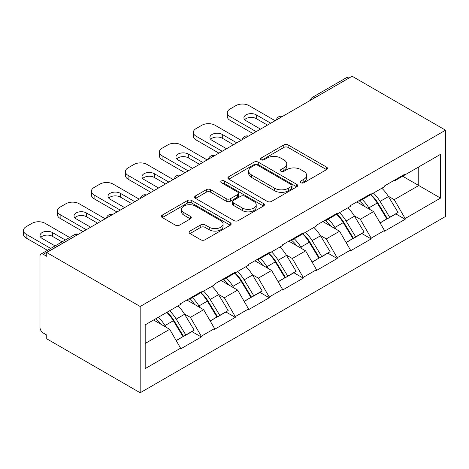 <?xml version="1.0" encoding="UTF-8"?>
<svg xmlns="http://www.w3.org/2000/svg" width="469" height="469" viewBox="0 0 469 469"><rect width="100%" height="100%" fill="white"/><g stroke="black" fill="none" stroke-linecap="round" stroke-linejoin="round"><path stroke-width="0.7" d="M300.875 182.728A2.116 1.219 0 0 0 303.871 182.728L326.588 169.614A3.025 1.747 0 0 0 327.473 168.377A3.025 1.747 0 0 0 326.588 167.14L288.101 144.927A3.025 1.747 0 0 0 283.827 144.927L261.11 158.041A2.116 1.219 0 0 0 260.488 158.903A2.116 1.219 0 0 0 261.11 159.765A2.116 1.219 0 0 0 264.106 159.765L267.043 158.071A9.673 5.587 0 0 1 280.726 158.071L283.933 159.923A9.673 5.587 0 0 1 286.764 163.874A9.673 5.587 0 0 1 283.933 167.82L280.995 169.52A2.116 1.219 0 0 0 280.374 170.382A2.116 1.219 0 0 0 280.995 171.249A2.116 1.219 0 0 0 283.985 171.249L286.928 169.549A9.673 5.587 0 0 1 300.611 169.549L303.818 171.402A9.673 5.587 0 0 1 306.65 175.353A9.673 5.587 0 0 1 303.818 179.299L300.875 180.999A2.116 1.219 0 0 0 300.254 181.861A2.116 1.219 0 0 0 300.875 182.728L300.875 180.999M189.968 231.082A3.025 1.747 0 0 0 189.083 232.313A3.025 1.747 0 0 0 189.968 233.55L200.767 239.782A3.025 1.747 0 0 0 205.041 239.782L230.273 225.22A3.025 1.747 0 0 0 231.158 223.983A3.025 1.747 0 0 0 230.273 222.752L191.786 200.533A3.025 1.747 0 0 0 187.512 200.533L162.286 215.095A3.025 1.747 0 0 0 161.4 216.332A3.025 1.747 0 0 0 162.286 217.563L175.324 225.097A3.025 1.747 0 0 0 179.604 225.097L190.396 218.859A3.025 1.747 0 0 0 191.282 217.628A3.025 1.747 0 0 0 190.396 216.391L183.93 212.656A8.09 4.672 0 0 1 181.562 209.356A8.09 4.672 0 0 1 186.556 205.041A8.09 4.672 0 0 1 195.368 206.055L220.706 220.682A8.09 4.672 0 0 1 223.074 223.983A8.09 4.672 0 0 1 218.079 228.297A8.09 4.672 0 0 1 209.268 227.283L205.041 224.85A3.025 1.747 0 0 0 200.767 224.85L189.968 231.082L189.968 233.55M46.742 252.545L352.108 76.242L445.55 130.189L140.178 306.491L46.742 252.545L46.742 256.32L43.254 254.304A4.62 2.667 -120 0 0 40.944 254.075A4.62 2.667 -120 0 0 39.988 256.191L39.988 327.368A4.62 2.667 -120 0 0 43.254 333.025L46.742 335.036L46.742 338.811L140.178 392.758L140.178 306.491M267.26 201.394A3.025 1.747 0 0 0 271.533 201.394L296.76 186.832A3.025 1.747 0 0 0 297.645 185.595A3.025 1.747 0 0 0 296.76 184.364L258.278 162.145A3.025 1.747 0 0 0 254.005 162.145L228.772 176.707A3.025 1.747 0 0 0 227.887 177.944A3.025 1.747 0 0 0 228.772 179.176L267.26 201.394M222.242 183.186A2.116 1.219 0 0 1 224.393 183.485L224.393 180.97L263.514 203.558A3.025 1.747 0 0 1 264.399 204.789A3.025 1.747 0 0 1 263.514 206.026L238.287 220.588A3.025 1.747 0 0 1 234.013 220.588L195.526 198.369L195.526 195.901A3.025 1.747 0 0 0 194.641 197.138A3.025 1.747 0 0 0 195.526 198.369M195.526 195.901L206.325 189.669A3.025 1.747 0 0 1 210.599 189.669L226.21 198.68A3.025 1.747 0 0 0 230.484 198.68L237.648 194.547A3.025 1.747 0 0 0 238.533 193.31A3.025 1.747 0 0 0 237.648 192.079L221.397 182.693A2.116 1.219 0 0 1 220.776 181.831A2.116 1.219 0 0 1 222.083 180.7A2.116 1.219 0 0 1 224.393 180.97M140.178 392.758L445.55 216.455L445.55 130.189M166.905 312.319A20.636 11.913 -120 0 1 173.97 320.579L183.584 336.461L191.973 331.618L201.277 336.988L201.277 336.232L190.385 317.372L184.352 313.884M201.277 336.988L180.583 348.936L180.583 348.18L145.191 368.616L145.191 324.853L180.583 304.416L180.583 303.666L201.277 291.718L201.277 292.468L214.562 284.8L214.562 284.044L235.256 272.102L235.256 272.852L248.541 265.184L248.541 264.428L269.235 252.48L269.235 253.237L282.52 245.568L282.52 244.812L303.209 232.864L303.209 233.621L316.499 225.947L316.499 225.196L337.188 213.248L337.188 214.005L350.478 206.331L350.478 205.574L371.167 193.633L371.167 194.383L384.457 186.715L384.457 185.959L405.146 174.011L405.146 174.767L440.538 154.33L440.538 198.094L405.146 218.531L394.253 199.665L388.221 196.183M370.774 194.612A20.636 11.913 -120 0 1 377.838 202.872L387.458 218.753L395.842 213.911L405.146 219.287L405.146 218.531M405.146 219.287L384.457 231.229L384.457 230.478L371.167 238.146L360.28 219.287L354.242 215.799M336.795 214.227A20.636 11.913 -120 0 1 343.859 222.488L353.479 238.369L361.863 233.533L371.167 238.903L371.167 238.146M371.167 238.903L350.478 250.851L350.478 250.094L337.188 257.762L326.301 238.903L320.268 235.42M302.816 233.849A20.636 11.913 -120 0 1 309.88 242.11L319.5 257.991L327.884 253.149L337.188 258.519L337.188 257.762M337.188 258.519L316.499 270.466L316.499 269.71L303.209 277.384L292.322 258.519L286.289 255.036M268.837 253.465A20.636 11.913 -120 0 1 275.901 261.725L285.521 277.607L293.905 272.765L303.209 278.135L303.209 277.384M303.209 278.135L282.52 290.082L282.52 289.326L269.235 297L258.343 278.135L252.31 274.652M234.858 273.081A20.636 11.913 -120 0 1 241.922 281.341L251.542 297.223L259.932 292.38L269.235 297.751L269.235 297M269.235 297.751L248.541 309.698L248.541 308.948L235.256 316.616L224.364 297.751L218.331 294.268M200.879 292.697A20.636 11.913 -120 0 1 207.949 300.957L217.563 316.839L225.952 311.996L235.256 317.372L235.256 316.616M235.256 317.372L214.562 329.314L214.562 328.564L201.277 336.232M189.734 298.384L190.385 298.759L201.277 292.468M190.385 317.372L203.669 309.698L186.902 300.019M214.562 328.564L203.669 309.698M223.713 278.762L224.364 279.143L235.256 272.852M224.364 297.751L237.648 290.082L220.876 280.398M248.541 308.948L237.648 290.082M257.686 259.146L258.343 259.527L269.235 253.237M258.343 278.135L271.627 270.466L254.855 260.782M282.52 289.326L271.627 270.466M291.665 239.53L292.322 239.905L303.209 233.621M292.322 258.519L305.606 250.851L288.834 241.166M316.499 269.71L305.606 250.851M325.644 219.914L326.301 220.289L337.188 214.005M326.301 238.903L339.585 231.229L322.813 221.55M350.478 250.094L339.585 231.229M359.623 200.298L360.28 200.673L371.167 194.383M360.28 219.287L373.564 211.613L356.792 201.928M384.457 230.478L373.564 211.613M348.842 78.13L315.08 97.616M313.691 98.42A4.62 2.667 120 0 1 314.863 97.493A4.62 2.667 60 0 0 312.553 97.265L346.315 77.772A4.62 2.667 60 0 1 348.625 78.001M393.602 180.676L394.253 181.057L405.146 174.767M394.253 199.665L418.758 185.519L418.758 166.911L440.538 154.33M402.642 176.215L440.538 198.094M145.191 343.466L169.696 329.314L153.574 320.01M180.583 348.18L169.696 329.314M377.363 203.241L378.442 203.863M343.384 222.857L344.463 223.484M309.405 242.479L310.484 243.1M275.426 262.095L276.505 262.716M241.447 281.711L242.526 282.332M207.468 301.327L208.547 301.954M173.489 320.948L174.568 321.57M301.719 183.027L303.818 181.814A9.673 5.587 0 0 0 306.65 177.868L306.65 175.353M286.764 163.874L286.764 166.389A9.673 5.587 0 0 1 283.933 170.335L281.84 171.548M326.547 169.637L288.101 147.442A3.025 1.747 0 0 0 283.827 147.442L261.954 160.064M296.719 186.855L258.278 164.66A3.025 1.747 0 0 0 254.005 164.66L228.813 179.199M291.413 186.463A2.116 1.219 0 0 0 292.035 185.595A2.116 1.219 0 0 0 291.413 184.733L257.633 165.229A2.116 1.219 0 0 0 254.644 165.229L251.542 167.017A9.673 5.587 0 0 0 248.711 170.968A9.673 5.587 0 0 0 251.542 174.919L274.635 188.251A9.673 5.587 0 0 0 288.318 188.251L291.413 186.463L291.413 188.978A2.116 1.219 0 0 0 292.035 188.11L292.035 185.595M248.711 170.968L248.711 173.483A9.673 5.587 0 0 0 251.542 177.434L251.542 174.919M291.413 188.978L288.318 190.766A9.673 5.587 0 0 1 274.635 190.766L251.542 177.434M195.567 198.393L206.325 192.184L206.325 189.669M238.533 193.31L238.533 195.825A3.025 1.747 0 0 1 237.648 197.062L230.484 201.195A3.025 1.747 0 0 1 226.21 201.195L210.599 192.184A3.025 1.747 0 0 0 206.325 192.184M224.393 183.485L263.478 206.049M242.403 208.031A8.09 4.672 0 0 0 251.22 209.045A8.09 4.672 0 0 0 256.209 204.73A8.09 4.672 0 0 0 253.84 201.424L244.918 196.271A3.025 1.747 0 0 0 240.638 196.271L233.48 200.41A3.025 1.747 0 0 0 232.595 201.641A3.025 1.747 0 0 0 233.48 202.878L242.403 208.031L242.403 210.546A8.09 4.672 0 0 0 251.22 211.56A8.09 4.672 0 0 0 256.209 207.245L256.209 204.73M232.595 201.641L232.595 204.156A3.025 1.747 0 0 0 233.48 205.393L233.48 202.878M242.403 210.546L233.48 205.393M223.074 223.983L223.074 226.498A8.09 4.672 0 0 1 218.079 230.812A8.09 4.672 0 0 1 209.268 229.798L205.041 227.365A3.025 1.747 0 0 0 200.767 227.365L190.009 233.574M181.562 209.356L181.562 211.871A8.09 4.672 0 0 0 183.93 215.171L183.93 212.656M190.355 218.882L183.93 215.171M230.232 225.243L191.786 203.048A3.025 1.747 0 0 0 187.512 203.048L162.321 217.587M275.115 120.697L248.975 105.607A9.239 5.335 0 0 0 235.907 105.607L230.027 109.001A9.239 5.335 0 0 0 227.318 112.771A9.239 5.335 0 0 0 230.027 116.547L230.027 120.316L252.897 133.518M230.027 120.316A9.239 5.335 180 0 1 227.318 116.547L227.318 112.771M244.695 119.689A7.24 4.18 180 0 1 256.273 118.622L267.488 125.094M230.027 116.547L256.162 131.637M260.518 129.122L246.037 120.756A7.24 4.18 180 0 1 243.915 117.801A7.24 4.18 180 0 1 248.382 113.944A7.24 4.18 180 0 1 256.273 114.846L270.76 123.212M381.83 188.227A25.256 14.586 60 0 1 388.449 196.552L380.066 201.394A25.256 14.586 -120 0 0 373.441 193.07M380.066 201.394L389.68 217.276L398.07 212.434L388.449 196.552M387.458 218.753L389.68 217.276M395.842 213.911L398.07 212.434M359.002 200.656A20.636 11.913 60 0 1 364.694 206.495M362.226 199.548A25.256 14.586 60 0 1 368.845 207.873L369.795 209.438M380.13 222.986L386.849 218.912L377.234 203.03A25.256 14.586 -120 0 0 370.61 194.705M386.849 218.912L380.042 222.839M241.136 140.313L214.995 125.223A9.239 5.335 0 0 0 201.928 125.223L196.048 128.617A9.239 5.335 0 0 0 193.339 132.387A9.239 5.335 0 0 0 196.048 136.162L196.048 139.932L218.917 153.14M196.048 139.932A9.239 5.335 180 0 1 193.339 136.162L193.339 132.387M210.716 139.305A7.24 4.18 180 0 1 222.294 138.238L233.509 144.716M196.048 136.162L222.183 151.253M226.539 148.737L212.058 140.378A7.24 4.18 180 0 1 209.936 137.417A7.24 4.18 180 0 1 214.403 133.559A7.24 4.18 180 0 1 222.294 134.462L236.781 142.828M347.851 207.849A25.256 14.586 60 0 1 354.47 216.168L346.087 221.01A25.256 14.586 -120 0 0 339.468 212.686M346.087 221.01L355.701 236.892L364.091 232.049L354.47 216.168M353.479 238.369L355.701 236.892M361.863 233.533L364.091 232.049M325.023 220.272A20.636 11.913 60 0 1 330.715 226.111M328.247 219.164A25.256 14.586 60 0 1 334.866 227.488L335.816 229.054M346.151 242.602L352.87 238.528L343.255 222.646A25.256 14.586 -120 0 0 336.636 214.321M352.87 238.528L346.069 242.455M207.157 159.929L181.022 144.839A9.239 5.335 0 0 0 167.949 144.839L162.069 148.233A9.239 5.335 0 0 0 159.366 152.009A9.239 5.335 0 0 0 162.069 155.778L162.069 159.554L184.938 172.756M162.069 159.554A9.239 5.335 180 0 1 159.366 155.778L159.366 152.009M176.737 158.921A7.24 4.18 180 0 1 188.315 157.854L199.53 164.332M162.069 155.778L188.21 170.868M192.566 168.353L178.079 159.993A7.24 4.18 180 0 1 175.957 157.039A7.24 4.18 180 0 1 180.43 153.175A7.24 4.18 180 0 1 188.315 154.084L202.801 162.444M313.872 227.465A25.256 14.586 60 0 1 320.491 235.79L312.108 240.632A25.256 14.586 -120 0 0 305.489 232.307M312.108 240.632L321.722 256.508L330.112 251.671L320.491 235.79M319.5 257.991L321.722 256.508M327.884 253.149L330.112 251.671M291.044 239.888A20.636 11.913 60 0 1 296.736 245.727M294.268 238.78A25.256 14.586 60 0 1 300.887 247.104L301.837 248.67M312.172 262.218L318.891 258.143L309.276 242.262A25.256 14.586 -120 0 0 302.657 233.943M318.891 258.143L312.09 262.071M173.178 179.545L147.043 164.455A9.239 5.335 0 0 0 133.97 164.455L128.09 167.849A9.239 5.335 0 0 0 125.387 171.625A9.239 5.335 0 0 0 128.09 175.394L128.09 179.17L150.959 192.372M128.09 179.17A9.239 5.335 180 0 1 125.387 175.394L125.387 171.625M142.758 178.542A7.24 4.18 180 0 1 154.336 177.47L165.557 183.948M128.09 175.394L154.231 190.484M158.586 187.969L144.1 179.609A7.24 4.18 180 0 1 141.978 176.655A7.24 4.18 180 0 1 146.451 172.791A7.24 4.18 180 0 1 154.336 173.7L168.822 182.06M279.893 247.081A25.256 14.586 60 0 1 286.512 255.406L278.129 260.248A25.256 14.586 -120 0 0 271.51 251.923M278.129 260.248L287.749 276.13L296.132 271.287L286.512 255.406M285.521 277.607L287.749 276.13M293.905 272.765L296.132 271.287M257.065 259.504A20.636 11.913 60 0 1 262.757 265.343M260.289 258.401A25.256 14.586 60 0 1 266.908 266.72L267.858 268.291M278.193 281.834L284.918 277.765L275.297 261.884A25.256 14.586 -120 0 0 268.678 253.559M284.918 277.765L278.111 281.693M139.199 199.161L113.064 184.071A9.239 5.335 0 0 0 99.997 184.071L94.111 187.471A9.239 5.335 0 0 0 91.408 191.241A9.239 5.335 0 0 0 94.111 195.016L94.111 198.786L116.98 211.988M94.111 198.786A9.239 5.335 180 0 1 91.408 195.016L91.408 191.241M108.779 198.158A7.24 4.18 180 0 1 120.357 197.091L131.578 203.564M94.111 195.016L120.252 210.106M124.607 207.591L110.121 199.225A7.24 4.18 180 0 1 108.005 196.271A7.24 4.18 180 0 1 112.472 192.413A7.24 4.18 180 0 1 120.357 193.316L134.843 201.676M245.914 266.697A25.256 14.586 60 0 1 252.533 275.022L244.15 279.864A25.256 14.586 -120 0 0 237.531 271.539M244.15 279.864L253.77 295.746L262.153 290.903L252.533 275.022M251.542 297.223L253.77 295.746M259.932 292.38L262.153 290.903M223.092 279.125A20.636 11.913 60 0 1 228.784 284.964M226.316 278.017A25.256 14.586 60 0 1 232.935 286.342L233.879 287.907M244.214 301.456L250.938 297.381L241.318 281.5A25.256 14.586 -120 0 0 234.699 273.175M250.938 297.381L244.132 301.309M105.22 218.783L79.085 203.693A9.239 5.335 0 0 0 66.018 203.693L60.138 207.087A9.239 5.335 0 0 0 57.429 210.857A9.239 5.335 0 0 0 60.138 214.632L60.138 218.402L83.007 231.61M60.138 218.402A9.239 5.335 180 0 1 57.429 214.632L57.429 210.857M74.806 217.774A7.24 4.18 180 0 1 86.384 216.707L97.599 223.18M60.138 214.632L86.273 229.722M90.628 227.207L76.142 218.841A7.24 4.18 180 0 1 74.026 215.887A7.24 4.18 180 0 1 78.493 212.029A7.24 4.18 180 0 1 86.384 212.932L100.864 221.298M211.935 286.313A25.256 14.586 60 0 1 218.56 294.638L210.171 299.48A25.256 14.586 -120 0 0 203.552 291.155M210.171 299.48L219.791 315.361L228.174 310.519L218.56 294.638M217.563 316.839L219.791 315.361M225.952 311.996L228.174 310.519M189.113 298.741A20.636 11.913 60 0 1 194.805 304.58M192.337 297.633A25.256 14.586 60 0 1 198.956 305.958L199.905 307.523M210.235 321.072L216.959 316.997L207.339 301.116A25.256 14.586 -120 0 0 200.72 292.791M216.959 316.997L210.153 320.925M69.67 237.49L45.106 223.308A9.239 5.335 0 0 0 32.039 223.308L26.158 226.703A9.239 5.335 0 0 0 23.45 230.478A9.239 5.335 0 0 0 26.158 234.248L26.158 238.023L47.457 250.317M26.158 238.023A9.239 5.335 180 0 1 23.45 234.248L23.45 230.478M40.826 237.39A7.24 4.18 180 0 1 52.405 236.323L62.049 241.893M26.158 234.248L50.722 248.429M55.078 245.914L42.163 238.463A7.24 4.18 180 0 1 40.047 235.508A7.24 4.18 180 0 1 44.514 231.645A7.24 4.18 180 0 1 52.405 232.554L65.314 240.005M177.962 305.935A25.256 14.586 60 0 1 184.581 314.259L176.192 319.096A25.256 14.586 -120 0 0 169.573 310.777M176.192 319.096L185.812 334.977L194.195 330.141L184.581 314.259M183.584 336.461L185.812 334.977M191.973 331.618L194.195 330.141M155.685 318.791A20.636 11.913 60 0 1 160.826 324.196M158.358 317.249A25.256 14.586 60 0 1 164.977 325.574L165.926 327.139M176.256 340.687L182.98 336.613L173.36 320.732A25.256 14.586 -120 0 0 166.741 312.407M182.98 336.613L176.174 340.541M77.233 234.94L43.254 254.304M78.188 234.389A4.62 2.667 -60 0 0 77.016 234.817A4.62 2.667 -120 0 0 74.706 234.582L40.944 254.075M279.712 118.041A4.62 2.667 120 0 1 280.884 117.109A4.62 2.667 -60 0 1 282.057 116.687M245.733 137.657A4.62 2.667 120 0 1 246.905 136.725A4.62 2.667 -60 0 1 248.078 136.303M211.754 157.273A4.62 2.667 120 0 1 212.926 156.347A4.62 2.667 -60 0 1 214.104 155.919M177.78 176.889A4.62 2.667 120 0 1 178.953 175.963A4.62 2.667 -60 0 1 180.125 175.535M143.801 196.505A4.62 2.667 120 0 1 144.974 195.579A4.62 2.667 -60 0 1 146.146 195.151M109.822 216.127A4.62 2.667 120 0 1 110.995 215.195A4.62 2.667 -60 0 1 112.167 214.773M303.818 181.814L303.818 179.299M280.995 171.249L280.995 169.52M283.933 170.335L283.933 167.82M261.11 159.765L261.11 158.041M283.827 147.442L283.827 144.927M288.101 147.442L288.101 144.927M326.588 169.614L326.588 167.14M228.772 179.176L228.772 176.707M254.005 164.66L254.005 162.145M258.278 164.66L258.278 162.145M296.76 186.832L296.76 184.364M274.635 190.766L274.635 188.251M288.318 190.766L288.318 188.251M210.599 192.184L210.599 189.669M226.21 201.195L226.21 198.68M230.484 201.195L230.484 198.68M237.648 197.062L237.648 194.547M263.514 206.026L263.514 203.558M200.767 227.365L200.767 224.85M205.041 227.365L205.041 224.85M209.268 229.798L209.268 227.283M190.396 218.859L190.396 216.391M162.286 217.563L162.286 215.095M187.512 203.048L187.512 200.533M191.786 203.048L191.786 200.533M230.273 225.22L230.273 222.752M377.234 203.03L368.845 207.873M256.273 118.622L256.273 114.846M343.255 222.646L334.866 227.488M222.294 138.238L222.294 134.462M309.276 242.262L300.887 247.104M188.315 157.854L188.315 154.084M275.297 261.884L266.908 266.72M154.336 177.47L154.336 173.7M241.318 281.5L232.935 286.342M120.357 197.091L120.357 193.316M207.339 301.116L198.956 305.958M86.384 216.707L86.384 212.932M173.36 320.732L164.977 325.574M52.405 236.323L52.405 232.554M312.553 97.265A4.62 4.62 0 0 0 310.331 100.36M282.367 116.505A4.62 4.62 0 0 0 276.352 119.976M248.388 136.121A4.62 4.62 0 0 0 242.373 139.598M214.409 155.743A4.62 4.62 0 0 0 208.4 159.214M180.43 175.359A4.62 4.62 0 0 0 174.421 178.83M146.451 194.975A4.62 4.62 0 0 0 140.442 198.446M112.478 214.591A4.62 4.62 0 0 0 106.463 218.062M78.499 234.213A4.62 4.62 0 0 0 74.706 234.582"/></g></svg>
